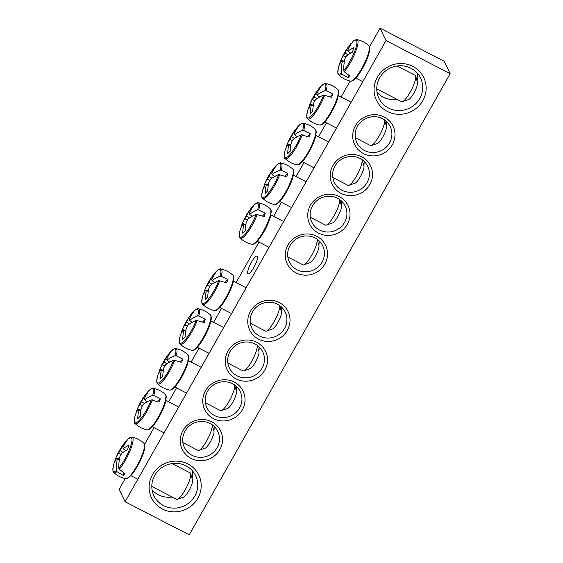 <?xml version="1.0" encoding="UTF-8"?>
<svg xmlns="http://www.w3.org/2000/svg" width="563" height="563" viewBox="0 0 563 563"><rect width="100%" height="100%" fill="white"/><g stroke="black" fill="none" stroke-linecap="round" stroke-linejoin="round"><path stroke-width="0.84" d="M192.074 455.319A18.523 17.784 -25.7 0 1 184.382 447.444A18.523 17.784 -25.7 0 1 188.591 426.641A18.523 17.784 -25.7 0 1 210.069 423.51A18.523 17.784 -25.7 0 1 217.761 431.385A18.523 17.784 -25.7 0 1 213.546 452.188A18.523 17.784 -25.7 0 1 192.074 455.319M191.061 458.402A21.303 20.451 154.3 0 0 222.547 439.21A21.303 20.451 154.3 0 0 190.611 422.729A21.303 20.451 154.3 0 0 191.061 458.402M213.891 430.836A18.523 17.784 154.3 0 0 214.088 426.36M386.028 40.564L125.099 501.753L189.231 534.85L450.161 73.662L386.028 40.564L380.053 28.15L444.186 61.247L450.161 73.662M213.553 418.647A21.303 20.451 154.3 0 0 245.039 399.449A21.303 20.451 154.3 0 0 213.103 382.974A21.303 20.451 154.3 0 0 213.553 418.647M258.537 339.13A21.303 20.451 154.3 0 0 290.029 319.939A21.303 20.451 154.3 0 0 258.093 303.457A21.303 20.451 154.3 0 0 258.537 339.13M361.713 156.774A21.303 20.451 154.3 0 0 330.221 175.966A21.303 20.451 154.3 0 0 362.157 192.447A21.303 20.451 154.3 0 0 361.713 156.774M316.723 236.291A21.303 20.451 154.3 0 0 285.237 255.482A21.303 20.451 154.3 0 0 317.173 271.964A21.303 20.451 154.3 0 0 316.723 236.291M412.848 66.392A26.236 25.194 154.3 0 0 374.057 90.038A26.236 25.194 154.3 0 0 413.397 110.334A26.236 25.194 154.3 0 0 412.848 66.392M187.908 463.968A26.236 25.194 154.3 0 0 149.118 487.607A26.236 25.194 154.3 0 0 188.457 507.91A26.236 25.194 154.3 0 0 187.908 463.968M339.215 196.529A21.303 20.451 154.3 0 0 307.729 215.72A21.303 20.451 154.3 0 0 339.665 232.202A21.303 20.451 154.3 0 0 339.215 196.529M384.205 117.013A21.303 20.451 154.3 0 0 352.712 136.211A21.303 20.451 154.3 0 0 384.649 152.686A21.303 20.451 154.3 0 0 384.205 117.013M236.045 378.885A21.303 20.451 154.3 0 0 267.538 359.694A21.303 20.451 154.3 0 0 235.601 343.212A21.303 20.451 154.3 0 0 236.045 378.885M125.099 501.753L119.124 489.338L125.19 478.613M144.592 444.32L154.016 427.669M168.618 401.855L176.515 387.907M191.117 362.1L199.006 348.152M213.609 322.339L221.498 308.39M236.101 282.584L258.987 242.132M273.59 216.319L281.486 202.37M296.089 176.564L303.978 162.616M318.581 136.802L326.47 122.861M341.072 97.047L350.13 81.037M369.532 46.75L380.053 28.15M214.566 415.557A18.523 17.784 -25.7 0 1 206.874 407.689A18.523 17.784 -25.7 0 1 211.083 386.887A18.523 17.784 -25.7 0 1 232.561 383.755A18.523 17.784 -25.7 0 1 240.253 391.623A18.523 17.784 -25.7 0 1 236.045 412.426A18.523 17.784 -25.7 0 1 214.566 415.557M236.383 391.081A18.523 17.784 154.3 0 0 236.587 386.605M237.058 375.803A18.523 17.784 -25.7 0 1 229.366 367.928A18.523 17.784 -25.7 0 1 233.575 347.125A18.523 17.784 -25.7 0 1 255.053 343.993A18.523 17.784 -25.7 0 1 262.745 351.868A18.523 17.784 -25.7 0 1 258.537 372.671A18.523 17.784 -25.7 0 1 237.058 375.803M258.881 351.326A18.523 17.784 154.3 0 0 259.079 346.85M259.55 336.048A18.523 17.784 -25.7 0 1 251.858 328.173A18.523 17.784 -25.7 0 1 256.074 307.37A18.523 17.784 -25.7 0 1 277.545 304.238A18.523 17.784 -25.7 0 1 285.237 312.113A18.523 17.784 -25.7 0 1 281.028 332.916A18.523 17.784 -25.7 0 1 259.55 336.048M281.373 311.564A18.523 17.784 154.3 0 0 281.57 307.088M382.516 118.702A18.523 17.784 -25.7 0 1 390.208 126.576A18.523 17.784 -25.7 0 1 386 147.379A18.523 17.784 -25.7 0 1 364.521 150.511A18.523 17.784 -25.7 0 1 356.829 142.636A18.523 17.784 -25.7 0 1 361.038 121.833A18.523 17.784 -25.7 0 1 382.516 118.702M386.345 126.028A18.523 17.784 154.3 0 0 386.542 121.552M360.024 158.463A18.523 17.784 -25.7 0 1 367.716 166.331A18.523 17.784 -25.7 0 1 363.508 187.134A18.523 17.784 -25.7 0 1 342.03 190.266A18.523 17.784 -25.7 0 1 334.338 182.391A18.523 17.784 -25.7 0 1 338.546 161.588A18.523 17.784 -25.7 0 1 360.024 158.463M363.853 165.789A18.523 17.784 154.3 0 0 364.05 161.314M337.533 198.218A18.523 17.784 -25.7 0 1 345.225 206.093A18.523 17.784 -25.7 0 1 341.016 226.896A18.523 17.784 -25.7 0 1 319.538 230.021A18.523 17.784 -25.7 0 1 311.846 222.153A18.523 17.784 -25.7 0 1 316.054 201.35A18.523 17.784 -25.7 0 1 337.533 198.218M341.354 205.544A18.523 17.784 154.3 0 0 341.558 201.068M247.713 273.548A10.007 2.259 117.3 0 1 250.964 263.167A10.007 2.259 117.3 0 1 257.164 256.059A10.007 2.259 117.3 0 1 254.589 265.989A10.007 2.259 117.3 0 1 247.987 273.843A10.007 2.259 117.3 0 1 247.713 273.548M315.041 237.973A18.523 17.784 -25.7 0 1 322.733 245.848A18.523 17.784 -25.7 0 1 318.517 266.651A18.523 17.784 -25.7 0 1 297.046 269.783A18.523 17.784 -25.7 0 1 289.347 261.908A18.523 17.784 -25.7 0 1 293.562 241.105A18.523 17.784 -25.7 0 1 315.041 237.973M318.862 245.299A18.523 17.784 154.3 0 0 319.059 240.83M152.094 489.951A23.153 22.231 154.3 0 0 158.316 494.736A23.153 22.231 154.3 0 0 172.271 497.009M192.11 478.494A23.153 22.231 154.3 0 0 192.257 470.626M186.036 465.84A23.153 22.231 -25.7 0 1 195.65 475.679A23.153 22.231 -25.7 0 1 190.393 501.682A23.153 22.231 -25.7 0 1 163.544 505.602A23.153 22.231 -25.7 0 1 153.924 495.757A23.153 22.231 -25.7 0 1 159.188 469.753A23.153 22.231 -25.7 0 1 186.036 465.84M410.976 68.264A23.153 22.231 -25.7 0 1 420.589 78.109A23.153 22.231 -25.7 0 1 415.325 104.113A23.153 22.231 -25.7 0 1 388.477 108.026A23.153 22.231 -25.7 0 1 378.864 98.18A23.153 22.231 -25.7 0 1 384.128 72.177A23.153 22.231 -25.7 0 1 410.976 68.264M377.034 92.374A23.153 22.231 154.3 0 0 383.255 97.16A23.153 22.231 154.3 0 0 397.211 99.433M417.049 80.917A23.153 22.231 154.3 0 0 417.19 73.049M129.413 438.331L128.505 438.57A19.107 4.314 117.3 0 1 130.616 446.41A19.107 4.314 117.3 0 1 118.758 468.233L119.243 469.289L124.979 473.582A20.831 4.708 117.3 0 1 124.043 474.574A20.831 4.708 117.3 0 1 123.163 475.397L116.886 471.646L116.337 470.654A19.107 4.314 117.3 0 1 113.543 465.108L113.543 465.108C112.649 470.098 112.727 472.568 113.775 472.512A19.909 4.497 -62.7 0 0 116.886 471.646M116.337 470.654A61.698 50.058 -143 0 1 117.386 458.873A6.123 1.386 117.3 0 1 117.308 458.859A6.123 1.386 117.3 0 1 116.998 458.071A61.698 33.407 -167.5 0 0 114.162 463.145A60.874 49.389 -143 0 1 115.387 459.288A60.874 49.389 -143 0 1 115.661 458.585A61.698 35.842 24.1 0 1 115.788 458.24A61.698 35.842 24.1 0 1 118.575 453.271A6.123 1.386 117.3 0 1 120.116 450.548A61.698 50.058 -143 0 1 126.084 440.998L125.831 441.301A19.107 4.314 117.3 0 1 126.084 440.998L127.055 440.688M120.116 450.548L123.1 452.378M119.243 469.289A19.909 4.497 -62.7 0 0 130.454 449.823A19.909 4.497 -62.7 0 0 131.995 437.198L128.505 438.57A61.698 47.63 52.3 0 0 122.741 447.923A6.123 1.386 117.3 0 1 122.917 447.986A6.123 1.386 117.3 0 1 123.128 448.718A61.698 35.842 24.1 0 1 129.011 445.22A60.874 46.989 52.3 0 0 127.512 449.781A61.698 33.407 -167.5 0 0 121.545 453.525A6.123 1.386 117.3 0 1 120.01 456.241A61.698 47.63 52.3 0 0 118.758 468.233M172.074 463.567L190.195 472.913A14.814 3.35 117.3 0 1 190.695 473.631A14.814 3.35 117.3 0 1 189.752 479.718A14.814 3.35 117.3 0 1 177.479 499.247A14.814 3.35 117.3 0 1 176.606 499.247L151.806 486.453M177.479 499.247L183.728 497.066A9.881 2.231 -62.7 0 0 191.913 484.046A9.881 2.231 -62.7 0 0 192.539 479.986L190.695 473.631M119.391 459.485L117.386 458.873M116.998 458.071L119.49 458.887M123.128 448.718L125.781 450.703M121.045 454.489L118.575 453.271M115.661 458.585L116.358 458.965M123.966 472.969L123.163 475.397M354.352 40.754L353.444 40.993A19.107 4.314 117.3 0 1 355.556 48.833A19.107 4.314 117.3 0 1 343.697 70.657L344.176 71.712L349.919 76.005A20.831 4.708 117.3 0 1 348.103 77.821L341.818 74.07L341.277 73.077A19.107 4.314 117.3 0 1 338.483 67.532L338.483 67.532C337.589 72.521 337.666 74.992 338.715 74.935A19.909 4.497 -62.7 0 0 341.818 74.07M344.176 71.712A19.909 4.497 -62.7 0 0 355.394 52.246A19.909 4.497 -62.7 0 0 356.935 39.621L353.444 40.993A61.698 47.63 52.3 0 0 347.681 50.346A6.123 1.386 117.3 0 1 347.857 50.41A6.123 1.386 117.3 0 1 348.061 51.142A61.698 35.842 24.1 0 1 353.951 47.644A60.874 46.989 52.3 0 0 352.452 52.204A61.698 33.407 -167.5 0 0 346.484 55.948A6.123 1.386 117.3 0 1 344.943 58.665A61.698 47.63 52.3 0 0 343.697 70.657M341.277 73.077A61.698 50.058 -143 0 1 342.318 61.297A6.123 1.386 117.3 0 1 342.248 61.283A6.123 1.386 117.3 0 1 341.938 60.501A61.698 33.407 -167.5 0 0 339.095 65.568A60.874 49.389 -143 0 1 340.326 61.712A60.874 49.389 -143 0 1 340.594 61.008A61.698 35.842 24.1 0 1 340.728 60.663A61.698 35.842 24.1 0 1 343.514 55.695A6.123 1.386 117.3 0 1 345.056 52.971A61.698 50.058 -143 0 1 351.023 43.421L350.77 43.724A19.107 4.314 117.3 0 1 351.023 43.421L351.995 43.112M348.905 75.393L348.103 77.821M344.331 61.909L342.318 61.297M397.014 65.991L415.128 75.336A14.814 3.35 117.3 0 1 415.635 76.054A14.814 3.35 117.3 0 1 411.314 90.038A14.814 3.35 117.3 0 1 402.418 101.671A14.814 3.35 117.3 0 1 401.539 101.671L376.746 88.877M402.418 101.671L408.668 99.489A9.881 2.231 -62.7 0 0 414.593 91.734A9.881 2.231 -62.7 0 0 417.479 82.409L415.635 76.054M345.985 56.919L343.514 55.695M345.056 52.971L348.04 54.801M348.061 51.142L350.721 53.126M341.938 60.501L344.422 61.311M340.594 61.008L341.291 61.388M258.72 209.964A19.909 4.497 -62.7 0 0 258.403 202.8C257.84 201.913 255.785 203.278 252.231 206.895L252.231 206.895A19.107 4.314 117.3 0 1 257.664 209.886L258.72 209.964L265.257 213.264A20.831 4.708 117.3 0 1 264.167 216.586L256.207 214.313A19.107 4.314 117.3 0 1 243.948 235.158A19.107 4.314 117.3 0 1 239.951 230.703L239.951 230.703A19.107 4.314 117.3 0 1 239.993 230.541A61.698 33.407 -167.5 0 1 240.021 230.443A61.74 61.74 0 0 0 239.951 230.703C239.057 235.693 239.134 238.163 240.183 238.107A19.909 4.497 -62.7 0 0 247.903 231.998A19.909 4.497 -62.7 0 0 257.305 214.278M241.801 226.896L241.45 226.108A61.698 35.842 24.1 0 1 242.196 223.842A61.698 35.842 24.1 0 1 244.982 218.866A6.123 1.386 117.3 0 1 246.524 216.15A61.698 50.058 -143 0 1 250.76 208.817A60.874 35.363 24.1 0 1 253.251 206.318A61.698 47.63 52.3 0 0 249.149 213.518A6.123 1.386 117.3 0 1 249.318 213.588A6.123 1.386 117.3 0 1 249.529 214.32A61.698 35.842 24.1 0 1 257.664 209.886M249.529 214.32L252.189 216.305M265.257 213.264L262.59 215.939M256.207 214.313A61.698 33.407 -167.5 0 0 247.952 219.12A6.123 1.386 117.3 0 1 246.411 221.843A61.698 47.63 52.3 0 0 245.222 230.746A60.874 32.964 -167.5 0 0 242.73 233.244A61.698 50.058 -143 0 1 243.786 224.468A6.123 1.386 117.3 0 1 243.716 224.454A6.123 1.386 117.3 0 1 243.406 223.673A61.698 33.407 -167.5 0 0 240.021 230.443M303.886 264.842L310.129 262.661A9.881 2.231 -62.7 0 0 311.529 261.64A9.881 2.231 -62.7 0 0 316.885 253.223A9.881 2.231 -62.7 0 0 318.947 245.581L317.103 239.226A14.814 3.35 117.3 0 1 314.013 250.683A14.814 3.35 117.3 0 1 305.976 263.308A14.814 3.35 117.3 0 1 303.886 264.842A14.814 3.35 117.3 0 1 303.007 264.842L287.848 257.024M245.792 225.087L243.786 224.468M243.406 223.673L245.89 224.489M247.453 220.091L244.982 218.866M246.524 216.15L249.508 217.98M250.76 208.817L251.394 209.162M281.219 170.209A19.909 4.497 -62.7 0 0 280.895 163.038C280.332 162.151 278.277 163.516 274.73 167.141L274.73 167.141A19.107 4.314 117.3 0 1 280.156 170.125L281.219 170.209L287.756 173.51A20.831 4.708 117.3 0 1 286.666 176.824L278.699 174.558A19.107 4.314 117.3 0 1 266.44 195.396A19.107 4.314 117.3 0 1 262.442 190.948L262.442 190.948A19.107 4.314 117.3 0 1 262.485 190.78A61.698 33.407 -167.5 0 1 262.513 190.681A61.74 61.74 0 0 0 262.442 190.948C261.549 195.938 261.626 198.408 262.675 198.352A19.909 4.497 -62.7 0 0 270.395 192.236A19.909 4.497 -62.7 0 0 279.797 174.523M264.293 187.141L263.941 186.353A61.698 35.842 24.1 0 1 264.687 184.08A61.698 35.842 24.1 0 1 267.474 179.111A6.123 1.386 117.3 0 1 269.015 176.388A61.698 50.058 -143 0 1 273.252 169.055A60.874 35.363 24.1 0 1 275.743 166.564A61.698 47.63 52.3 0 0 271.64 173.763A6.123 1.386 117.3 0 1 271.816 173.826A6.123 1.386 117.3 0 1 272.02 174.558A61.698 35.842 24.1 0 1 280.156 170.125M272.02 174.558L274.681 176.543M287.756 173.51L285.082 176.184M278.699 174.558A61.698 33.407 -167.5 0 0 270.444 179.365A6.123 1.386 117.3 0 1 268.903 182.081A61.698 47.63 52.3 0 0 267.714 190.991A60.874 32.964 -167.5 0 0 265.222 193.489A61.698 50.058 -143 0 1 266.278 184.713A6.123 1.386 117.3 0 1 266.208 184.699A6.123 1.386 117.3 0 1 265.898 183.918A61.698 33.407 -167.5 0 0 262.513 190.681M326.378 225.087L332.627 222.906A9.881 2.231 -62.7 0 0 334.021 221.878A9.881 2.231 -62.7 0 0 339.383 213.461A9.881 2.231 -62.7 0 0 341.438 205.826L339.595 199.471A14.814 3.35 117.3 0 1 336.512 210.928A14.814 3.35 117.3 0 1 328.475 223.553A14.814 3.35 117.3 0 1 326.378 225.087A14.814 3.35 117.3 0 1 325.498 225.087L310.34 217.262M268.291 185.326L266.278 184.713M265.898 183.918L268.382 184.727M269.944 180.336L267.474 179.111M269.015 176.388L271.999 178.218M273.252 169.055L273.885 169.4M303.71 130.447A19.909 4.497 -62.7 0 0 303.387 123.283C302.831 122.396 300.769 123.761 297.222 127.379L297.222 127.379A19.107 4.314 117.3 0 1 302.648 130.37L303.71 130.447L310.248 133.748A20.831 4.708 117.3 0 1 309.157 137.069L301.191 134.796A19.107 4.314 117.3 0 1 288.939 155.641A19.107 4.314 117.3 0 1 284.934 151.194L284.934 151.194A19.107 4.314 117.3 0 1 284.977 151.025A61.698 33.407 -167.5 0 1 285.005 150.926A61.74 61.74 0 0 0 284.934 151.194C284.041 156.183 284.118 158.646 285.167 158.59A19.909 4.497 -62.7 0 0 292.894 152.482A19.909 4.497 -62.7 0 0 302.289 134.761M286.785 147.379L286.433 146.598A61.698 35.842 24.1 0 1 287.179 144.325A61.698 35.842 24.1 0 1 289.966 139.357A6.123 1.386 117.3 0 1 291.507 136.633A61.698 50.058 -143 0 1 295.744 129.3A60.874 35.363 24.1 0 1 298.242 126.802A61.698 47.63 52.3 0 0 294.132 134.008A6.123 1.386 117.3 0 1 294.308 134.071A6.123 1.386 117.3 0 1 294.519 134.803A61.698 35.842 24.1 0 1 302.648 130.37M294.519 134.803L297.173 136.788M310.248 133.748L307.574 136.422M301.191 134.796A61.698 33.407 -167.5 0 0 292.936 139.603A6.123 1.386 117.3 0 1 291.402 142.326A61.698 47.63 52.3 0 0 290.212 151.236A60.874 32.964 -167.5 0 0 287.714 153.727A61.698 50.058 -143 0 1 288.777 144.951A6.123 1.386 117.3 0 1 288.699 144.937A6.123 1.386 117.3 0 1 288.39 144.156A61.698 33.407 -167.5 0 0 285.005 150.926M348.87 185.326L355.119 183.144A9.881 2.231 -62.7 0 0 356.52 182.123A9.881 2.231 -62.7 0 0 361.875 173.707A9.881 2.231 -62.7 0 0 363.93 166.071L362.086 159.709A14.814 3.35 117.3 0 1 359.004 171.166A14.814 3.35 117.3 0 1 350.967 183.791A14.814 3.35 117.3 0 1 348.87 185.326A14.814 3.35 117.3 0 1 347.997 185.333L332.832 177.507M290.782 145.571L288.777 144.951M288.39 144.156L290.881 144.972M292.436 140.574L289.966 139.357M291.507 136.633L294.491 138.463M295.744 129.3L296.384 129.645M326.202 90.692A19.909 4.497 -62.7 0 0 325.886 83.521C325.323 82.634 323.268 84.007 319.714 87.624L319.714 87.624A19.107 4.314 117.3 0 1 325.14 90.615L326.202 90.692L332.74 93.993A20.831 4.708 117.3 0 1 331.649 97.315L323.683 95.041A19.107 4.314 117.3 0 1 311.43 115.887A19.107 4.314 117.3 0 1 307.426 111.432L307.426 111.432A19.107 4.314 117.3 0 1 307.475 111.27A61.698 33.407 -167.5 0 1 307.497 111.171A61.74 61.74 0 0 0 307.426 111.432C306.532 116.421 306.61 118.892 307.658 118.835A19.909 4.497 -62.7 0 0 315.386 112.727A19.909 4.497 -62.7 0 0 324.788 95.006M309.284 107.624L308.932 106.836A61.698 35.842 24.1 0 1 309.678 104.57A61.698 35.842 24.1 0 1 312.465 99.595A6.123 1.386 117.3 0 1 313.999 96.878A61.698 50.058 -143 0 1 318.243 89.538A60.874 35.363 24.1 0 1 320.734 87.047A61.698 47.63 52.3 0 0 316.631 94.246A6.123 1.386 117.3 0 1 316.8 94.317A6.123 1.386 117.3 0 1 317.011 95.041A61.698 35.842 24.1 0 1 325.14 90.615M317.011 95.041L319.664 97.033M332.74 93.993L330.066 96.667M323.683 95.041A61.698 33.407 -167.5 0 0 315.435 99.848A6.123 1.386 117.3 0 1 313.894 102.572A61.698 47.63 52.3 0 0 312.704 111.474A60.874 32.964 -167.5 0 0 310.213 113.972A61.698 50.058 -143 0 1 311.269 105.197A6.123 1.386 117.3 0 1 311.191 105.182A6.123 1.386 117.3 0 1 310.882 104.401A61.698 33.407 -167.5 0 0 307.497 111.171M371.362 145.571L377.611 143.389A9.881 2.231 -62.7 0 0 379.012 142.362A9.881 2.231 -62.7 0 0 384.367 133.945A9.881 2.231 -62.7 0 0 386.422 126.309L384.585 119.954A14.814 3.35 117.3 0 1 381.496 131.411A14.814 3.35 117.3 0 1 373.459 144.037A14.814 3.35 117.3 0 1 371.362 145.571A14.814 3.35 117.3 0 1 370.489 145.571L355.33 137.752M313.274 105.809L311.269 105.197M310.882 104.401L313.373 105.218M314.935 100.819L312.465 99.595M313.999 96.878L316.983 98.708M318.243 89.538L318.876 89.883M221.231 276.229A19.909 4.497 -62.7 0 0 220.914 269.058C220.351 268.171 218.296 269.536 214.742 273.161L214.742 273.161A19.107 4.314 117.3 0 1 220.168 276.144L221.231 276.229L227.769 279.529A20.831 4.708 117.3 0 1 226.678 282.851L218.718 280.578A19.107 4.314 117.3 0 1 206.459 301.423A19.107 4.314 117.3 0 1 202.455 296.968L202.455 296.968A19.107 4.314 117.3 0 1 202.504 296.8A61.698 33.407 -167.5 0 1 202.525 296.701A61.74 61.74 0 0 0 202.455 296.968C201.561 301.958 201.638 304.428 202.694 304.372A19.909 4.497 -62.7 0 0 210.414 298.256A19.909 4.497 -62.7 0 0 219.816 280.543M204.313 293.161L203.961 292.373A61.698 35.842 24.1 0 1 204.707 290.107A61.698 35.842 24.1 0 1 207.494 285.131A6.123 1.386 117.3 0 1 209.028 282.415A61.698 50.058 -143 0 1 213.271 275.075A60.874 35.363 24.1 0 1 215.763 272.583A61.698 47.63 52.3 0 0 211.66 279.783A6.123 1.386 117.3 0 1 211.829 279.846A6.123 1.386 117.3 0 1 212.04 280.578A61.698 35.842 24.1 0 1 220.168 276.144M212.04 280.578L214.7 282.563M227.769 279.529L225.094 282.204M218.718 280.578A61.698 33.407 -167.5 0 0 210.463 285.385A6.123 1.386 117.3 0 1 208.922 288.101A61.698 47.63 52.3 0 0 207.733 297.011A60.874 32.964 -167.5 0 0 205.242 299.509A61.698 50.058 -143 0 1 206.297 290.733A6.123 1.386 117.3 0 1 206.22 290.719A6.123 1.386 117.3 0 1 205.91 289.938A61.698 33.407 -167.5 0 0 202.525 296.701M266.39 331.107L272.64 328.926A9.881 2.231 -62.7 0 0 274.04 327.898A9.881 2.231 -62.7 0 0 279.396 319.481A9.881 2.231 -62.7 0 0 281.458 311.846L279.614 305.491A14.814 3.35 117.3 0 1 276.524 316.948A14.814 3.35 117.3 0 1 268.488 329.573A14.814 3.35 117.3 0 1 266.39 331.107A14.814 3.35 117.3 0 1 265.518 331.107L250.359 323.282M208.303 291.345L206.297 290.733M205.91 289.938L208.401 290.747M209.964 286.356L207.494 285.131M209.028 282.415L212.012 284.238M213.271 275.075L213.905 275.42M198.739 315.984A19.909 4.497 -62.7 0 0 198.415 308.82C197.859 307.933 195.797 309.298 192.25 312.915L192.25 312.915A19.107 4.314 117.3 0 1 197.676 315.906L198.739 315.984L205.277 319.284A20.831 4.708 117.3 0 1 204.186 322.606L196.22 320.333A19.107 4.314 117.3 0 1 183.967 341.178A19.107 4.314 117.3 0 1 179.963 336.723L179.963 336.723A19.107 4.314 117.3 0 1 180.005 336.561A61.698 33.407 -167.5 0 1 180.033 336.463A61.74 61.74 0 0 0 179.963 336.723C179.069 341.72 179.147 344.183 180.195 344.127A19.909 4.497 -62.7 0 0 187.922 338.018A19.909 4.497 -62.7 0 0 197.317 320.298M181.821 332.916L181.462 332.128A61.698 35.842 24.1 0 1 182.208 329.862A61.698 35.842 24.1 0 1 185.002 324.886A6.123 1.386 117.3 0 1 186.536 322.17A61.698 50.058 -143 0 1 190.773 314.837A60.874 35.363 24.1 0 1 193.271 312.338A61.698 47.63 52.3 0 0 189.161 319.538A6.123 1.386 117.3 0 1 189.337 319.608A6.123 1.386 117.3 0 1 189.548 320.34A61.698 35.842 24.1 0 1 197.676 315.906M189.548 320.34L192.201 322.325M205.277 319.284L202.603 321.959M196.22 320.333A61.698 33.407 -167.5 0 0 187.965 325.14A6.123 1.386 117.3 0 1 186.43 327.863A61.698 47.63 52.3 0 0 185.241 336.765A60.874 32.964 -167.5 0 0 182.743 339.264A61.698 50.058 -143 0 1 183.805 330.488A6.123 1.386 117.3 0 1 183.728 330.474A6.123 1.386 117.3 0 1 183.418 329.693A61.698 33.407 -167.5 0 0 180.033 336.463M243.899 370.862L250.148 368.681A9.881 2.231 -62.7 0 0 251.548 367.66A9.881 2.231 -62.7 0 0 256.904 359.243A9.881 2.231 -62.7 0 0 258.959 351.601L257.115 345.246A14.814 3.35 117.3 0 1 254.033 356.703A14.814 3.35 117.3 0 1 245.996 369.328A14.814 3.35 117.3 0 1 243.899 370.862A14.814 3.35 117.3 0 1 243.026 370.869L227.86 363.044M185.811 331.107L183.805 330.488M183.418 329.693L185.91 330.509M187.465 326.111L185.002 324.886M186.536 322.17L189.52 323.999M190.773 314.837L191.413 315.181M176.247 355.739A19.909 4.497 -62.7 0 0 175.923 348.574C175.36 347.688 173.305 349.053 169.759 352.677L169.759 352.677A19.107 4.314 117.3 0 1 175.184 355.661L176.247 355.739L182.785 359.046A20.831 4.708 117.3 0 1 181.694 362.361L173.728 360.095A19.107 4.314 117.3 0 1 161.468 380.933A19.107 4.314 117.3 0 1 157.471 376.485L157.471 376.485A19.107 4.314 117.3 0 1 157.513 376.316A61.698 33.407 -167.5 0 1 157.541 376.218A61.74 61.74 0 0 0 157.471 376.485C156.577 381.475 156.655 383.945 157.703 383.889A19.909 4.497 -62.7 0 0 165.423 377.773A19.909 4.497 -62.7 0 0 174.826 360.053M159.322 372.678L158.97 371.89A61.698 35.842 24.1 0 1 159.716 369.617A61.698 35.842 24.1 0 1 162.503 364.648A6.123 1.386 117.3 0 1 164.044 361.925A61.698 50.058 -143 0 1 168.281 354.591A60.874 35.363 24.1 0 1 170.772 352.093A61.698 47.63 52.3 0 0 166.669 359.3A6.123 1.386 117.3 0 1 166.845 359.363A6.123 1.386 117.3 0 1 167.056 360.095A61.698 35.842 24.1 0 1 175.184 355.661M167.056 360.095L169.709 362.079M182.785 359.046L180.111 361.72M173.728 360.095A61.698 33.407 -167.5 0 0 165.473 364.901A6.123 1.386 117.3 0 1 163.939 367.618A61.698 47.63 52.3 0 0 162.742 376.527A60.874 32.964 -167.5 0 0 160.251 379.026A61.698 50.058 -143 0 1 161.307 370.25A6.123 1.386 117.3 0 1 161.236 370.236A6.123 1.386 117.3 0 1 160.927 369.448A61.698 33.407 -167.5 0 0 157.541 376.218M234.623 385.001A14.814 3.35 117.3 0 1 234.623 385.008A14.814 3.35 117.3 0 1 231.541 396.458A14.814 3.35 117.3 0 1 223.504 409.083A14.814 3.35 117.3 0 1 221.407 410.617A14.814 3.35 117.3 0 1 220.527 410.624L205.368 402.798M221.407 410.617L227.656 408.435A9.881 2.231 -62.7 0 0 229.05 407.415A9.881 2.231 -62.7 0 0 234.412 398.998A9.881 2.231 -62.7 0 0 236.467 391.362L234.623 385.008M163.319 370.862L161.307 370.25M160.927 369.448L163.411 370.264M164.973 365.866L162.503 364.648M164.044 361.925L167.028 363.754M168.281 354.591L168.914 354.936M153.748 395.5A19.909 4.497 -62.7 0 0 153.432 388.329C152.869 387.443 150.814 388.815 147.26 392.432L147.26 392.432A19.107 4.314 117.3 0 1 152.693 395.423L153.748 395.5L160.286 398.801A20.831 4.708 117.3 0 1 159.195 402.123L151.236 399.85A19.107 4.314 117.3 0 1 138.977 420.695A19.107 4.314 117.3 0 1 134.979 416.24L134.979 416.24A19.107 4.314 117.3 0 1 135.021 416.078A61.698 33.407 -167.5 0 1 135.05 415.98A61.74 61.74 0 0 0 134.979 416.24C134.085 421.23 134.163 423.7 135.211 423.643A19.909 4.497 -62.7 0 0 142.932 417.535A19.909 4.497 -62.7 0 0 152.334 399.814M136.83 412.433L136.478 411.644A61.698 35.842 24.1 0 1 137.224 409.378A61.698 35.842 24.1 0 1 140.011 404.403A6.123 1.386 117.3 0 1 141.552 401.686A61.698 50.058 -143 0 1 145.789 394.346A60.874 35.363 24.1 0 1 148.28 391.855A61.698 47.63 52.3 0 0 144.177 399.054A6.123 1.386 117.3 0 1 144.353 399.125A6.123 1.386 117.3 0 1 144.557 399.85A61.698 35.842 24.1 0 1 152.693 395.423M144.557 399.85L147.217 401.841M160.286 398.801L157.619 401.475M151.236 399.85A61.698 33.407 -167.5 0 0 142.981 404.656A6.123 1.386 117.3 0 1 141.44 407.38A61.698 47.63 52.3 0 0 140.25 416.282A60.874 32.964 -167.5 0 0 137.759 418.781A61.698 50.058 -143 0 1 138.815 410.005A6.123 1.386 117.3 0 1 138.744 409.991A6.123 1.386 117.3 0 1 138.435 409.21A61.698 33.407 -167.5 0 0 135.05 415.98M198.915 450.379L205.164 448.197A9.881 2.231 -62.7 0 0 206.558 447.177A9.881 2.231 -62.7 0 0 211.913 438.753A9.881 2.231 -62.7 0 0 213.975 431.117L212.131 424.762A14.814 3.35 117.3 0 1 209.042 436.219A14.814 3.35 117.3 0 1 201.012 448.845A14.814 3.35 117.3 0 1 198.915 450.379A14.814 3.35 117.3 0 1 198.035 450.379L182.876 442.56M140.82 410.617L138.815 410.005M138.435 409.21L140.919 410.026M142.481 405.627L140.011 404.403M141.552 401.686L144.536 403.516M145.789 394.346L146.422 394.698M143.079 452.265A19.986 4.518 117.3 0 1 129.349 476.537A19.986 4.518 117.3 0 1 125.612 478.705C125.964 478.986 126.851 478.747 128.273 477.994L132.136 474.215C136.893 468.043 140.666 460.977 143.466 453.025C145.578 446.1 144.726 444.728 144.642 444.467L143.903 443.25A19.986 4.518 117.3 0 1 143.079 452.265M368.842 45.673A19.986 4.518 117.3 0 1 363.459 65.343A19.986 4.518 117.3 0 1 350.545 81.128C350.981 81.508 352.093 81.107 353.888 79.932C358.722 76.364 366.745 62.106 368.969 53.598C370.841 43.295 368.913 47.595 368.842 45.673C365.436 42.556 361.467 40.536 356.935 39.621M255.757 242.139A19.986 4.518 117.3 0 1 252.013 244.307C253.273 244.574 254.821 243.786 256.658 241.928C262.675 235.728 269.044 222.638 270.43 216.776L271.267 211.435C271.063 209.837 270.747 208.979 270.31 208.852A19.986 4.518 117.3 0 1 267.277 223.581A19.986 4.518 117.3 0 1 255.757 242.139M278.249 202.377A19.986 4.518 117.3 0 1 274.505 204.545C275.764 204.819 277.313 204.024 279.149 202.173C285.174 195.966 291.535 182.884 292.929 177.014L293.766 171.68C293.555 170.082 293.239 169.217 292.802 169.09A19.986 4.518 117.3 0 1 289.776 183.827A19.986 4.518 117.3 0 1 278.249 202.377M300.741 162.623A19.986 4.518 117.3 0 1 297.004 164.79C298.256 165.058 299.805 164.269 301.648 162.418C307.665 156.211 314.027 143.129 315.421 137.259L316.258 131.918C316.054 130.32 315.73 129.462 315.294 129.335A19.986 4.518 117.3 0 1 312.268 144.065A19.986 4.518 117.3 0 1 300.741 162.623M323.239 122.868A19.986 4.518 117.3 0 1 319.495 125.035C320.748 125.303 322.296 124.514 324.14 122.657C330.157 116.457 336.526 103.367 337.913 97.505L338.75 92.163C338.546 90.566 338.222 89.7 337.793 89.58A19.986 4.518 117.3 0 1 334.76 104.31A19.986 4.518 117.3 0 1 323.239 122.868M218.268 308.397A19.986 4.518 117.3 0 1 214.524 310.565C215.777 310.839 217.325 310.044 219.169 308.193C222.068 305.202 225.024 300.811 228.043 295.033C232.836 285.497 234.046 279.607 233.779 277.7C233.575 276.102 233.251 275.237 232.822 275.117A19.986 4.518 117.3 0 1 229.788 289.846A19.986 4.518 117.3 0 1 218.268 308.397M195.769 348.159A19.986 4.518 117.3 0 1 192.032 350.327C193.285 350.594 194.833 349.806 196.677 347.948C199.576 344.957 202.532 340.573 205.551 334.788C210.344 325.252 211.547 319.362 211.287 317.455C211.083 315.857 210.759 314.999 210.33 314.872A19.986 4.518 117.3 0 1 207.297 329.601A19.986 4.518 117.3 0 1 195.769 348.159M173.277 387.914A19.986 4.518 117.3 0 1 169.54 390.082C170.793 390.356 172.341 389.561 174.178 387.71C180.202 381.503 186.564 368.42 187.958 362.551L188.795 357.209C188.584 355.612 188.267 354.753 187.831 354.627A19.986 4.518 117.3 0 1 184.805 369.363A19.986 4.518 117.3 0 1 173.277 387.914M150.785 427.676A19.986 4.518 117.3 0 1 147.042 429.843C148.301 430.111 149.849 429.323 151.686 427.465C157.71 421.265 164.072 408.175 165.459 402.313L166.296 396.971C166.092 395.374 165.775 394.515 165.339 394.389A19.986 4.518 117.3 0 1 162.306 409.118A19.986 4.518 117.3 0 1 150.785 427.676M131.995 437.198C136.528 438.113 140.497 440.132 143.903 443.25M113.775 472.512C117.146 475.672 121.094 477.734 125.612 478.705M126.091 440.991L125.831 441.301A61.74 61.74 0 0 0 115.788 458.24M115.387 459.295A61.74 61.74 0 0 0 113.543 465.108M130.898 475.658L137.836 479.24M338.715 74.935C342.086 78.095 346.027 80.157 350.545 81.128M351.031 43.414L350.77 43.724A61.74 61.74 0 0 0 340.728 60.663M340.326 61.719A61.74 61.74 0 0 0 338.483 67.532M355.837 78.088L362.776 81.663M240.183 238.107C243.554 241.267 247.495 243.336 252.013 244.307M258.403 202.8C262.928 203.715 266.897 205.734 270.31 208.852M252.231 206.895A61.74 61.74 0 0 0 242.189 223.849M257.298 241.26L269.051 247.326M270.887 214.925L283.653 221.512M262.675 198.352C266.046 201.512 269.987 203.574 274.505 204.545M280.895 163.038C285.427 163.953 289.396 165.972 292.802 169.09M274.73 167.141A61.74 61.74 0 0 0 264.68 184.094M279.797 201.505L291.543 207.564M293.386 175.17L306.145 181.758M285.167 158.59C288.538 161.757 292.486 163.819 297.004 164.79M303.387 123.283C307.919 124.198 311.888 126.218 315.294 129.335M297.222 127.379A61.74 61.74 0 0 0 287.179 144.339M302.289 161.743L314.041 167.809M315.878 135.409L328.644 141.996M307.658 118.835C311.029 121.995 314.977 124.064 319.495 125.035M325.886 83.521C330.411 84.443 334.38 86.456 337.793 89.58M319.714 87.624A61.74 61.74 0 0 0 309.671 104.577M324.781 121.988L336.533 128.047M338.37 95.654L351.136 102.241M202.694 304.372C206.065 307.532 210.006 309.601 214.524 310.565M220.914 269.058C225.439 269.973 229.408 271.992 232.822 275.117M214.742 273.161A61.74 61.74 0 0 0 204.7 290.114M219.809 307.525L231.562 313.584M233.399 281.19L246.165 287.777M180.195 344.127C183.566 347.287 187.514 349.356 192.032 350.327M198.415 308.82C202.947 309.734 206.917 311.754 210.33 314.872M192.25 312.915A61.74 61.74 0 0 0 182.208 329.869M197.317 347.28L209.07 353.346M210.907 320.945L223.673 327.532M157.703 383.889C161.074 387.048 165.015 389.11 169.54 390.082M175.923 348.574C180.456 349.489 184.425 351.509 187.831 354.627M169.759 352.677A61.74 61.74 0 0 0 159.716 369.631M174.826 387.034L186.571 393.101M188.415 360.7L201.181 367.287M135.211 423.643C138.582 426.803 142.523 428.872 147.042 429.843M153.432 388.329C157.964 389.251 161.933 391.264 165.339 394.389M147.26 392.432A61.74 61.74 0 0 0 137.217 409.385M152.327 426.796L164.079 432.856M165.916 400.462L178.682 407.049"/></g></svg>
